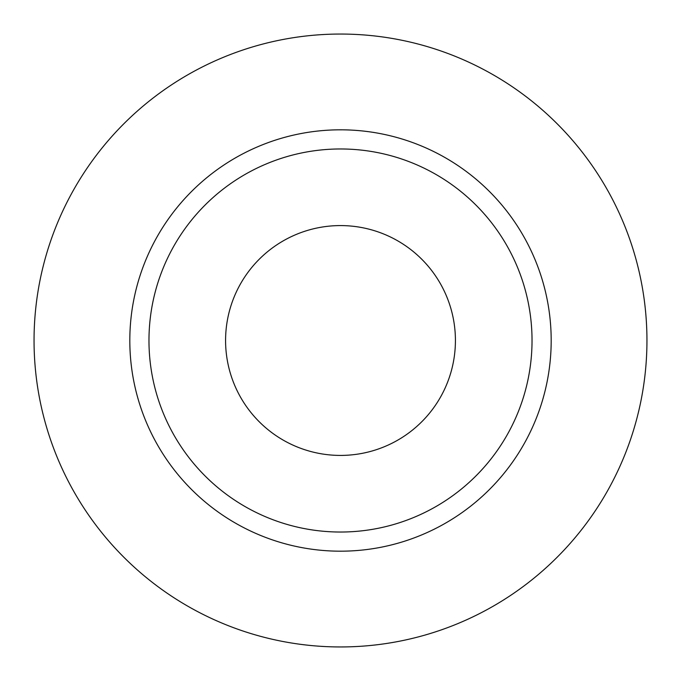 <?xml version="1.0" encoding="UTF-8"?>
<svg xmlns="http://www.w3.org/2000/svg" width="681" height="681" viewBox="0 0 681 681"><rect width="100%" height="100%" fill="white"/><g stroke="black" fill="none" stroke-linecap="round" stroke-linejoin="round"><path stroke-width="1.02" d="M225.581 340.5A114.919 114.919 0 0 0 340.5 455.419A114.919 114.919 0 0 0 455.419 340.5A114.919 114.919 0 0 0 340.5 225.581A114.919 114.919 0 0 0 225.581 340.5M532.031 340.5A191.531 191.531 0 0 0 340.5 148.969A191.531 191.531 0 0 0 148.969 340.5A191.531 191.531 0 0 0 340.5 532.031A191.531 191.531 0 0 0 532.031 340.5M646.95 340.5A306.45 306.45 0 0 0 340.5 34.05A306.45 306.45 0 0 0 34.05 340.5A306.45 306.45 0 0 0 340.5 646.95A306.45 306.45 0 0 0 646.95 340.5M551.184 340.5A210.684 210.684 0 0 1 340.5 551.184A210.684 210.684 0 0 1 129.816 340.5A210.684 210.684 0 0 1 340.5 129.816A210.684 210.684 0 0 1 551.184 340.5"/></g></svg>
